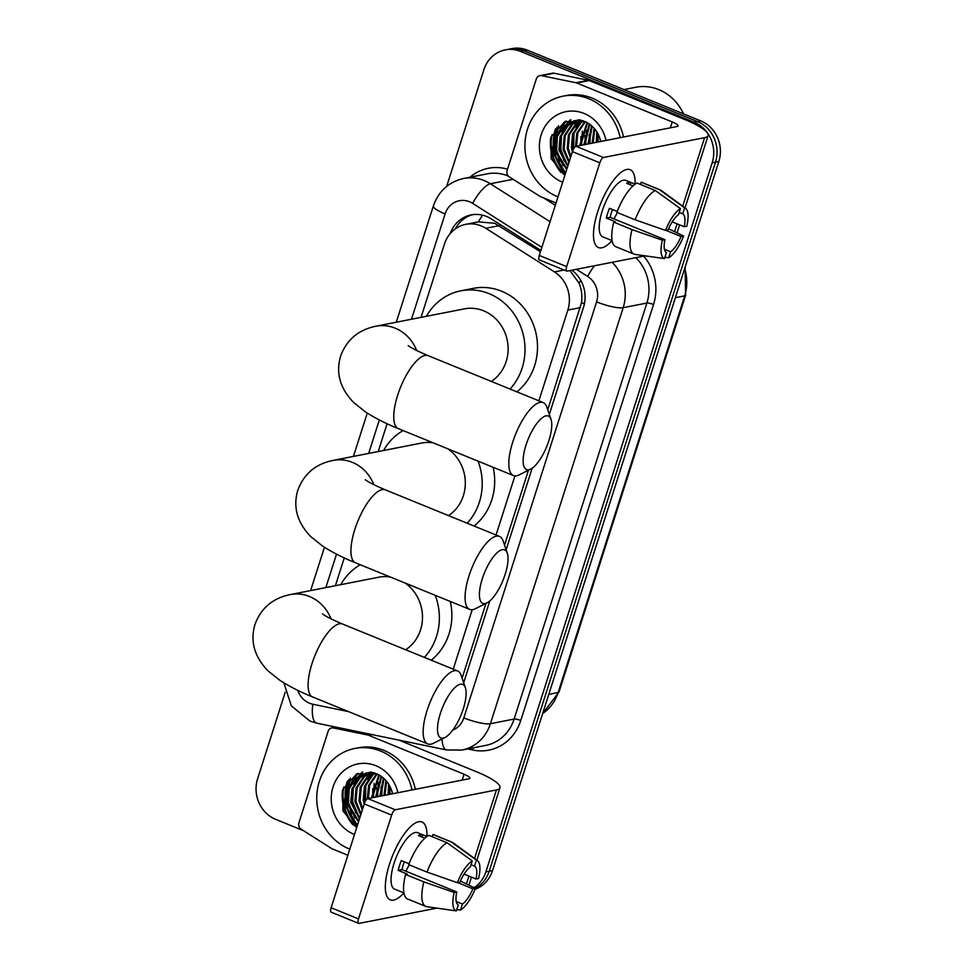 <?xml version="1.0" encoding="UTF-8"?>
<svg xmlns="http://www.w3.org/2000/svg" width="972" height="972" viewBox="0 0 972 972"><rect width="100%" height="100%" fill="white"/><g stroke="black" fill="none" stroke-linecap="round" stroke-linejoin="round"><path stroke-width="1.46" d="M540.468 251.772L494.639 223.268L478.37 221.871A31.529 9.599 -57.6 0 1 482.61 215.189M538.877 400.829L567.842 310.08A31.529 28.844 -101.1 0 0 554.441 271.905L485.806 228.286A31.529 28.844 -101.1 0 0 481.189 225.905A31.529 28.844 -101.1 0 0 465.746 224.35A31.529 28.844 -101.1 0 0 444.423 244.106L421.046 317.37M547.746 409.795L581.523 302.62C582.422 295.877 581.608 289.377 579.081 283.119L569.884 270.593M462.101 678.152L485.964 603.405M504.553 545.158L528.464 470.217M465.746 224.35L478.37 221.871M453.231 669.186L472.21 609.723M496.06 535.001L514.917 475.928M387.087 423.743L378.217 451.543M344.27 557.916L335.401 585.727M540.894 250.436L491.2 218.858A31.529 28.844 -101.1 0 0 486.595 216.477A31.529 28.844 -101.1 0 0 471.141 214.909A31.529 28.844 -101.1 0 0 450.182 233.608M455.309 228.87A31.529 28.844 78.9 0 1 472.817 214.642M352.824 824.766A42.039 38.467 78.9 0 1 342.496 790.321A42.039 38.467 78.9 0 0 352.824 824.766M561.002 172.481A42.039 38.467 78.9 0 1 550.674 138.036A42.039 38.467 78.9 0 0 561.002 172.481M446.658 186.393L483.91 69.668A31.529 28.844 78.9 0 1 505.233 49.912A31.529 28.844 78.9 0 1 520.676 51.467L694.166 122.241A31.529 28.844 78.9 0 1 712.184 162.798L485.879 871.884A31.529 28.844 78.9 0 1 474.166 887.691M303.641 830.756L275.623 819.323A31.529 28.844 78.9 0 1 257.604 778.766L285.209 692.271M505.233 49.912L508.563 49.256A31.529 28.844 78.9 0 1 524.005 50.811L697.495 121.585A31.529 28.844 78.9 0 1 715.514 162.142L489.208 871.24A31.529 28.844 78.9 0 1 475.417 888.299L460.376 881.057M356.76 824.803A42.039 38.467 78.9 0 1 347.83 780.723A42.039 38.467 78.9 0 0 356.76 824.803M564.926 172.518A42.039 38.467 78.9 0 1 555.996 128.438A42.039 38.467 78.9 0 0 564.926 172.518M549.326 414.4L583.54 307.188A31.529 28.844 -101.1 0 0 571.864 270.204M463.68 682.757L489.779 600.963M506.12 549.763L532.146 468.225M551.987 134.719A42.039 38.467 -101.1 0 0 563.614 174.292M343.809 787.016A42.039 38.467 -101.1 0 0 355.448 826.577M475.053 889.295A31.529 28.844 78.9 0 0 492.537 870.584L718.843 161.486A31.529 28.844 78.9 0 0 700.824 120.929L527.334 50.155A31.529 28.844 78.9 0 0 511.892 48.6L508.563 49.256A31.529 28.844 78.9 0 1 524.005 50.811L697.495 121.585A31.529 28.844 78.9 0 1 715.514 162.142L489.208 871.24A31.529 28.844 78.9 0 1 475.417 888.299A27.325 9.453 -67.8 0 1 460.497 910.071L462.417 904.057L456.245 901.53M597.646 211.896A42.039 14.544 -67.8 0 1 617.925 175.154A42.039 14.544 -67.8 0 1 635.081 184.182A42.039 14.544 -67.8 0 0 630.172 169.699A42.039 14.544 -67.8 0 0 597.646 211.896A42.039 14.544 -67.8 0 0 593.479 235.078A42.039 14.544 -67.8 0 0 612.056 240.631A42.039 14.544 -67.8 0 1 598.412 247.556A42.039 14.544 -67.8 0 1 597.646 211.896M556.045 202.941L540.505 196.611A5.261 4.811 -101.1 0 1 539.727 196.21L509.328 176.892A5.261 4.811 -101.1 0 1 507.092 170.525L536.313 78.951A5.261 4.811 -101.1 0 1 539.873 75.658L552.363 73.204A5.261 4.811 78.9 0 1 554.113 73.216L588.425 80.299A5.261 4.811 78.9 0 1 589.239 80.542L684.713 119.495A42.039 8.736 -162.3 0 1 708.126 135.545A42.039 8.736 -162.3 0 1 704.591 137.66L603.454 157.5A5.261 1.823 112.2 0 0 599.809 162.81L572.423 151.632A5.261 1.823 -67.8 0 1 576.068 146.322L677.205 126.481A10.51 2.187 17.7 0 0 678.079 125.959A10.51 2.187 17.7 0 0 672.235 121.937L576.76 82.997A5.261 4.811 -101.1 0 0 575.946 82.742L541.635 75.67A5.261 4.811 -101.1 0 0 539.873 75.658M566.676 266.62A5.261 1.823 112.2 0 0 566.773 271.079L539.387 259.913A5.261 1.823 -67.8 0 1 539.29 255.454L566.676 266.62L599.809 162.81M566.773 271.079A5.261 1.823 112.2 0 0 567.198 271.115L645.043 255.843M539.29 255.454L572.423 151.632M665.504 230.4L668.068 229.89A21.02 7.266 -67.8 0 1 678.529 214.654L680.449 208.628A27.325 9.453 -67.8 0 0 665.504 230.4L635.153 219.806L616.892 212.346A34.688 11.992 -67.8 0 1 637.024 183.04L655.286 190.5L680.449 208.628M679.246 212.431L682.696 213.84A21.02 7.266 -67.8 0 1 684.179 226.731L672.211 221.847M612.482 209.539A21.02 7.266 112.2 0 0 611.449 212.491A21.02 7.266 112.2 0 0 610.149 217.339L664.933 239.683A21.02 7.266 -67.8 0 0 666.428 252.586L664.508 258.601L634.886 254.385A34.688 11.992 -67.8 0 1 634.072 254.154A34.688 11.992 -67.8 0 1 632.031 229.599L662.382 240.193L664.933 239.683M634.072 254.154L615.811 246.694A34.688 11.992 -67.8 0 1 613.769 222.151L615.458 221.81L606.321 218.093A30.484 10.546 -67.8 0 1 607.707 213.233A30.484 10.546 -67.8 0 1 609.444 208.3L617.232 211.471M612.093 240.643L602.786 236.852A30.484 10.546 -67.8 0 1 602.227 210.997A30.484 10.546 -67.8 0 1 625.81 180.403L635.117 184.194M682.696 213.84L684.616 207.814L659.441 189.674L641.18 182.226L640.475 184.449M641.18 182.226A34.688 11.992 -67.8 0 1 642.006 182.469L660.267 189.917A34.688 11.992 -67.8 0 1 661.179 190.427L685.6 208.312A27.325 9.453 -67.8 0 1 686.742 226.233L684.179 226.731M659.441 189.674A34.688 11.992 -67.8 0 1 660.267 189.917M613.769 222.151L632.031 229.599M684.616 207.814A27.325 9.453 -67.8 0 1 685.6 208.312M665.856 230.328L681.056 236.524L683.62 236.026L668.542 228.772M683.62 236.026A27.325 9.453 -67.8 0 1 668.663 257.787L670.583 251.772L664.423 249.245M664.933 257.264L668.663 257.787M664.508 258.601A27.325 9.453 -67.8 0 1 662.382 240.193M681.056 236.524A21.02 7.266 -67.8 0 1 670.583 251.772M635.081 184.23L630.779 182.469A30.484 10.546 -67.8 0 0 626.624 183.295L633.015 185.895M635.153 219.806A34.688 11.992 -67.8 0 1 655.286 190.5M617.305 212.516A21.02 7.266 -67.8 0 1 613.903 218.87M606.321 218.093L610.149 217.339M630.075 184.704L630.779 182.469M623.963 89.582L635.639 87.286A47.3 43.278 78.9 0 1 658.809 89.618A47.3 43.278 78.9 0 1 683.523 113.87M557.977 196.891A52.549 48.078 78.9 0 1 557.539 196.709A52.549 48.078 78.9 0 1 524.989 142.884A52.549 48.078 78.9 0 1 563.043 96.167A52.549 48.078 78.9 0 1 588.789 98.767A52.549 48.078 78.9 0 1 620.185 137.672M563.043 96.167L566.372 95.523A52.549 48.078 78.9 0 1 592.118 98.111A52.549 48.078 78.9 0 1 623.514 137.016M564.525 174.826L551.088 158.643L551.039 136.991L564.866 121.621L585.035 121.561C593.029 125.327 598.205 131.718 600.562 140.709A26.28 24.045 78.9 0 1 600.745 141.487M562.667 182.201A36.79 33.656 78.9 0 1 562.217 182.019A36.79 33.656 78.9 0 1 541.21 134.707A36.79 33.656 78.9 0 1 584.099 113.457A36.79 33.656 78.9 0 1 606.018 140.454M580.721 120.103L574.379 120.722L563.25 126.263L555.935 137.331L554.733 150.891L566.676 169.65M574.902 120.625L564.282 126.056L556.968 137.125L555.777 150.684L566.907 168.909M582.337 120.54L574.379 120.722M579.069 119.811L577.526 120.212M577.016 120.358L568.45 125.242L561.136 136.311L559.945 149.87L567.976 165.58M578.547 119.908L576.991 120.273M576.481 120.406L567.405 125.449L560.091 136.517L558.9 150.077L567.684 166.479M579.154 120.285L572.605 124.428L565.303 135.497L564.1 149.056L569.264 161.51M579.737 119.884L579.118 120.103M578.619 120.285L571.572 124.635L564.258 135.691L563.055 149.251L568.924 162.603M581.341 120.419L576.773 123.614L569.458 134.671L568.268 148.23L570.868 156.504M580.794 120.37L575.728 123.821L568.413 134.877L567.223 148.437L570.43 157.865M583.382 120.893L580.928 122.8L573.626 133.857L572.423 147.416L572.982 150.15M582.896 120.722L579.895 122.994L572.581 134.063L571.39 147.623L572.362 151.814M585.399 121.719L577.842 132.86L576.53 146.237M584.877 121.488L576.785 133.128L575.509 146.578M587.55 122.837L580.697 145.423M587.003 122.521L579.652 145.618M589.81 124.307L584.852 144.597M589.239 123.906L583.82 144.804M592.191 126.275L589.02 143.783M591.583 125.728L587.975 143.99M594.73 128.948L593.175 142.969M594.086 128.195L592.142 143.176M597.525 133.006L597.343 142.155M596.796 131.779L596.298 142.362M600.246 139.518L600.465 141.535M597.501 133.152L597.695 142.082M589.178 134.792L589.372 143.722M585.01 135.606L585.205 144.536M580.855 136.42L581.049 145.35M572.532 138.048L573.225 149.627M570.394 119.848L566.858 123.614M566.129 124.586L562.035 132.168M560.042 140.503L560.273 149.7L563.991 160.708M565.51 121.33L557.867 132.994M555.887 141.317L556.118 150.514L559.823 161.522M557.126 127.174L551.95 151.328L565.473 173.393M597.95 133.772L598.217 141.985M590.66 129.519L589.895 143.613M586.505 130.333L585.727 144.427M582.337 131.147L581.56 145.253M579.531 121.5L575.971 127.405M574.015 132.787L573.614 148.898M570.904 119.763L567.672 123.152M567.041 123.942L563.481 129.859M561.537 135.23L560.795 149.603L567.223 164.827M566.226 121.038L559.325 130.673M557.369 136.056L556.64 150.417L563.055 165.653M558.572 125.777L552.473 151.231L565.595 173.004M482.27 578.862A28.905 9.999 112.2 0 0 486.984 602.883A28.905 9.999 112.2 0 0 505.161 574.367A28.905 9.999 112.2 0 0 507.275 553.129A28.905 9.999 112.2 0 0 495.987 553.833A28.905 9.999 112.2 0 0 482.27 578.862M486.984 602.883L475.405 608.715A39.415 13.632 -67.8 0 1 469.695 609.383A39.415 13.632 -67.8 0 1 468.978 575.959A39.415 13.632 -67.8 0 1 499.474 536.398A39.415 13.632 -67.8 0 1 503.083 540.869L507.275 553.129M433.196 442.843A39.415 36.061 -101.1 0 0 421.532 443.05L333.044 460.412C315.596 463.972 303.847 473.935 297.797 490.277C292.827 507.129 297.201 522.62 310.919 536.751L322.352 545.875C331.61 551.975 342.679 557.624 355.558 562.824L469.695 609.383M383.563 450.498A57.81 52.889 78.9 0 1 403.101 430.572M448.493 515.597A39.415 36.061 -101.1 0 0 447.934 448.857M478.042 461.141A57.81 52.889 78.9 0 1 467.204 523.24M493.132 467.301A57.81 52.889 78.9 0 1 474.069 526.034M526.01 445.055A28.905 9.999 112.2 0 0 530.712 469.087A28.905 9.999 112.2 0 0 548.901 440.571A28.905 9.999 112.2 0 0 551.015 419.333A28.905 9.999 112.2 0 0 539.727 420.026A28.905 9.999 112.2 0 0 526.01 445.055M530.712 469.087L519.133 474.907A39.415 13.632 -67.8 0 1 513.435 475.575A39.415 13.632 -67.8 0 1 512.718 442.151A39.415 13.632 -67.8 0 1 543.214 402.59A39.415 13.632 -67.8 0 1 546.811 407.061L551.015 419.333M491.31 381.425A39.415 36.061 -101.1 0 0 507.882 344.246A39.415 36.061 -101.1 0 0 483.667 310.821A39.415 36.061 -101.1 0 0 464.349 308.865L375.872 326.228C358.425 329.8 346.676 339.75 340.625 356.092C335.656 372.944 340.03 388.435 353.735 402.566L365.18 411.703C374.439 417.802 385.507 423.452 398.386 428.652L513.435 475.575M426.392 316.313A57.81 52.889 78.9 0 1 460.813 290.822A57.81 52.889 78.9 0 1 489.135 293.678A57.81 52.889 78.9 0 1 510.021 389.055M460.813 290.822L473.303 288.368A57.81 52.889 78.9 0 1 501.625 291.223A57.81 52.889 78.9 0 1 536.799 337.6A57.81 52.889 78.9 0 1 516.885 391.85M440.365 713.412A28.905 9.999 112.2 0 0 445.067 737.444A28.905 9.999 112.2 0 0 463.255 708.928A28.905 9.999 112.2 0 0 465.369 687.69A28.905 9.999 112.2 0 0 454.082 688.383A28.905 9.999 112.2 0 0 440.365 713.412M445.067 737.444L433.488 743.264A39.415 13.632 -67.8 0 1 427.789 743.944A39.415 13.632 -67.8 0 1 427.073 710.508A39.415 13.632 -67.8 0 1 457.569 670.947A39.415 13.632 -67.8 0 1 461.165 675.418L465.369 687.69M390.38 577.028A39.415 36.061 -101.1 0 0 378.716 577.222L290.227 594.585C272.78 598.157 261.031 608.108 254.98 624.461C250.011 641.301 254.385 656.793 268.09 670.935L279.535 680.06C288.793 686.159 299.862 691.809 312.741 697.009L427.789 743.944M340.747 584.67A57.81 52.889 78.9 0 1 360.272 564.744M405.676 649.782A39.415 36.061 -101.1 0 0 405.117 583.042M435.213 595.326A57.81 52.889 78.9 0 1 424.387 657.412M450.303 601.474A57.81 52.889 78.9 0 1 431.24 660.219M389.48 864.181A42.039 14.544 -67.8 0 1 409.747 827.451A42.039 14.544 -67.8 0 1 426.915 836.467A42.039 14.544 -67.8 0 0 422.006 821.984A42.039 14.544 -67.8 0 0 389.48 864.181A42.039 14.544 -67.8 0 0 385.301 887.363A42.039 14.544 -67.8 0 0 403.89 892.916A42.039 14.544 -67.8 0 1 390.246 899.841A42.039 14.544 -67.8 0 1 389.48 864.181M347.879 855.239L332.327 848.896A5.261 4.811 -101.1 0 1 331.561 848.495L301.15 829.177A5.261 4.811 -101.1 0 1 298.926 822.81L328.147 731.236A5.261 4.811 -101.1 0 1 331.707 727.943L335.899 727.117M398.97 740.129L476.547 771.78A42.039 8.736 -162.3 0 1 499.948 787.83A42.039 8.736 -162.3 0 1 496.425 789.944L395.288 809.785A5.261 1.823 112.2 0 0 391.643 815.095L364.245 803.917A5.261 1.823 -67.8 0 1 367.89 798.62L469.026 778.766A10.51 2.187 17.7 0 0 469.913 778.244A10.51 2.187 17.7 0 0 464.057 774.234L368.582 735.282A5.261 4.811 -101.1 0 0 367.768 735.026L333.457 727.955A5.261 4.811 -101.1 0 0 331.707 727.943M358.51 918.917A5.261 1.823 112.2 0 0 358.607 923.364L331.209 912.198A5.261 1.823 -67.8 0 1 331.112 907.739L358.51 918.917L391.643 815.095M358.607 923.364A5.261 1.823 112.2 0 0 359.033 923.4L436.865 908.127M331.112 907.739L364.245 803.917M457.338 882.685L459.89 882.175A21.02 7.266 -67.8 0 1 470.363 866.939L472.283 860.913A27.325 9.453 -67.8 0 0 457.338 882.685L426.987 872.091L408.726 864.643A34.688 11.992 -67.8 0 1 428.846 835.337L447.108 842.785L472.283 860.913M471.068 864.716L474.518 866.125A21.02 7.266 -67.8 0 1 476.013 879.016L464.045 874.132M404.316 861.824A21.02 7.266 112.2 0 0 403.283 864.776A21.02 7.266 112.2 0 0 401.983 869.624L456.767 891.968A21.02 7.266 -67.8 0 0 458.249 904.871L456.33 910.898L426.72 906.682A34.688 11.992 -67.8 0 1 425.894 906.439A34.688 11.992 -67.8 0 1 423.853 881.883L454.203 892.478L456.767 891.968M425.894 906.439L407.633 898.991A34.688 11.992 -67.8 0 1 405.591 874.436L407.28 874.095L398.156 870.377A30.484 10.546 -67.8 0 1 399.528 865.517A30.484 10.546 -67.8 0 1 401.278 860.585L409.066 863.756M403.915 892.928L394.608 889.137A30.484 10.546 -67.8 0 1 394.061 863.282A30.484 10.546 -67.8 0 1 417.644 832.688L426.951 836.491M474.518 866.125L476.45 860.099L451.275 841.971L433.014 834.511L432.297 836.734M433.014 834.511A34.688 11.992 -67.8 0 1 433.84 834.754L452.102 842.202A34.688 11.992 -67.8 0 1 453.001 842.712L477.422 860.597A27.325 9.453 -67.8 0 1 478.576 878.518L476.013 879.016M451.275 841.971A34.688 11.992 -67.8 0 1 452.102 842.202M405.591 874.436L423.853 881.883M476.45 860.099A27.325 9.453 -67.8 0 1 477.422 860.597M456.767 909.549L460.497 910.071M456.33 910.898A27.325 9.453 -67.8 0 1 454.203 892.478M457.691 882.612L472.89 888.809L475.442 888.311M472.89 888.809A21.02 7.266 -67.8 0 1 462.417 904.057M426.915 836.515L422.613 834.766A30.484 10.546 -67.8 0 0 418.446 835.58L424.849 838.192M426.987 872.091A34.688 11.992 -67.8 0 1 447.108 842.785M409.139 864.813A21.02 7.266 -67.8 0 1 405.737 871.155M398.156 870.377L401.983 869.624M421.909 836.989L422.613 834.766M349.811 849.176A52.549 48.078 78.9 0 1 349.361 848.993A52.549 48.078 78.9 0 1 316.823 795.169A52.549 48.078 78.9 0 1 354.877 748.452A52.549 48.078 78.9 0 1 380.623 751.052A52.549 48.078 78.9 0 1 412.007 789.957M354.877 748.452L358.206 747.808A52.549 48.078 78.9 0 1 383.952 750.408A52.549 48.078 78.9 0 1 415.336 789.3M356.347 827.111L342.922 810.927L342.861 789.276L356.7 773.906L376.869 773.846C384.851 777.612 390.027 784.003 392.384 792.994A26.28 24.045 78.9 0 1 392.579 793.772M354.501 834.486A36.79 33.656 78.9 0 1 354.051 834.304A36.79 33.656 78.9 0 1 333.032 786.992A36.79 33.656 78.9 0 1 375.933 765.742A36.79 33.656 78.9 0 1 397.852 792.739M372.507 772.376L366.213 773.007L355.072 778.548L347.757 789.616L346.567 803.176L358.498 821.935M366.736 772.91L356.117 778.353L348.802 789.41L347.612 802.969L358.741 821.194M374.159 772.825L366.213 773.007M370.891 772.096L369.348 772.497M368.838 772.643L360.272 777.527L352.97 788.596L351.767 802.155L359.798 817.865M371.049 772.072L368.825 772.558M368.315 772.691L359.239 777.734L351.925 788.802L350.722 802.362L359.519 818.764M370.988 772.57L364.439 776.713L357.125 787.782L355.934 801.341L361.098 813.795M371.559 772.169L370.952 772.388M370.454 772.57L363.394 776.92L356.08 787.988L354.889 801.536L360.746 814.888M373.175 772.704L368.595 775.899L361.292 786.968L360.09 800.515L362.702 808.789M372.628 772.655L367.562 776.106L360.248 787.162L359.057 800.721L362.264 810.15M375.204 773.177L372.762 775.085L365.448 786.141L364.257 799.701L364.816 802.435M374.73 773.007L371.717 775.292L364.415 786.348L363.212 799.907L364.196 804.099M377.221 774.004L369.676 785.145L368.364 798.522M376.711 773.773L368.607 785.412L367.343 798.863M379.372 775.121L372.519 797.708M378.825 774.806L371.486 797.915M381.644 776.604L376.686 796.894M381.06 776.191L375.642 797.089M384.025 778.56L380.854 796.068M383.418 778.013L379.809 796.275M386.564 781.233L385.009 795.254M385.908 780.48L383.964 795.461M389.359 785.291L389.177 794.44M388.618 784.064L388.132 794.646M392.081 791.803L392.299 793.832M389.335 785.437L389.517 794.367M381.012 787.077L381.194 796.007M376.844 787.891L377.039 796.821M372.677 788.705L372.871 797.635M364.354 790.345L365.059 801.912M362.228 772.133L358.692 775.899M357.951 776.871L353.857 784.465M351.876 792.788L352.107 801.985L355.813 812.993M357.344 773.615L349.701 785.279M347.709 793.602L347.94 802.799L351.657 813.807M348.96 779.459L343.784 803.625L357.307 825.678M389.784 786.056L390.039 794.27M382.494 781.804L381.717 795.898M378.339 782.618L377.561 796.724M374.171 783.432L373.394 797.538M371.365 773.785L367.805 779.69M365.849 785.072L365.436 801.183M362.738 772.047L359.506 775.437M358.875 776.239L355.315 782.144M353.358 787.514L352.629 801.888L359.057 817.124M358.06 773.323L351.147 782.958M349.203 788.341L348.462 802.702L354.889 817.938M350.394 778.062L344.307 803.516L357.429 825.301M499.329 225.638L485.806 228.286M584.439 303.738A31.529 6.549 -162.3 0 1 581.523 302.62M579.081 283.119A31.529 9.599 -57.6 0 1 580.794 280.422M564.137 270.009L554.441 271.905M580.357 307.626L567.842 310.08M541.878 247.35L472.684 203.379A21.02 19.233 -101.1 0 0 469.61 201.787A21.02 19.233 -101.1 0 0 445.091 213.925L411.484 319.241M445.091 213.925A21.02 4.374 17.7 0 1 433.391 205.906C438.579 191.156 448.639 182.019 463.583 178.496A42.039 38.467 78.9 0 1 484.178 180.573A42.039 38.467 78.9 0 1 490.338 183.757L513.095 179.285M297.736 690.339A21.02 19.233 -101.1 0 0 309.57 703.242A21.02 19.233 -101.1 0 0 312.838 704.238L348.559 711.613M283.848 682.818L291.357 705.903L309.947 721.078L316.908 723.192A21.02 7.922 -78.3 0 1 312.838 704.238M469.938 177.244A47.3 43.278 78.9 0 1 507.518 169.201M508.38 176.114A42.039 38.467 -101.1 0 0 507.906 175.92A42.039 38.467 -101.1 0 0 487.3 173.842L463.583 178.496M643.671 256.11A47.3 43.278 78.9 0 1 653.536 304.503L520.773 720.495A47.3 43.278 78.9 0 1 472.975 750.056L467.617 748.95M694.166 122.241L700.824 120.929M712.184 162.798L718.843 161.486M520.676 51.467L527.334 50.155M485.879 871.884L492.537 870.584M612.153 262.294A42.039 38.467 78.9 0 1 623.173 307.699L646.89 303.045A42.039 38.467 -101.1 0 0 635.882 257.641M472.684 203.379A21.02 6.403 -57.6 0 1 490.338 183.757L550.055 221.701M555.291 205.299L543.591 197.875M452.745 730.13A21.02 19.233 -101.1 0 0 463.826 717.883L596.589 301.879A21.02 4.374 17.7 0 0 623.173 307.699L490.41 723.703L514.127 719.049L646.89 303.045A5.261 1.094 -162.3 0 1 653.536 304.503M463.826 717.883A21.02 4.374 17.7 0 0 490.41 723.703A42.039 38.467 78.9 0 1 461.979 750.056L485.696 745.403A42.039 38.467 -101.1 0 0 514.127 719.049A5.261 1.094 -162.3 0 1 520.773 720.495M596.589 301.879A21.02 19.233 -101.1 0 0 587.647 276.437L576.42 269.305M379.335 419.953L368.655 453.426M336.519 554.137L325.839 587.598M472.975 750.056A5.261 1.98 101.7 0 0 473.085 747.869M316.908 723.192L446.646 749.971A21.02 7.922 -78.3 0 1 442.066 738.951M587.647 276.437A21.02 6.403 -57.6 0 1 594.56 265.745M675.37 297.687L684.725 295.853A10.51 2.187 17.7 0 0 685.6 295.318L559.009 692.003A10.51 2.187 -162.3 0 1 558.122 692.538L684.725 295.853A42.039 38.467 -101.1 0 0 684.677 268.551M542.668 713.509A42.039 38.467 -101.1 0 0 558.122 692.538L548.779 694.373M674.592 231.676L677.095 223.839M682.721 206.198L704.591 137.66M670.352 127.83L672.235 121.937M589.239 80.542L576.76 82.997M576.068 146.322L603.454 157.5M575.946 82.742L588.425 80.299M554.113 73.216L541.635 75.67M565.412 173.587A42.039 38.467 78.9 0 1 555.34 129.24M373.843 484.676A39.415 36.061 -101.1 0 0 352.362 462.356A39.415 36.061 -101.1 0 0 333.044 460.412M365.338 479.755L367.076 480.946C367.61 481.262 371.377 483.983 385.337 489.839A39.415 13.632 112.2 0 0 354.841 529.4A39.415 13.632 112.2 0 0 355.558 562.824M416.672 350.503A39.415 36.061 -101.1 0 0 395.179 328.172A39.415 36.061 -101.1 0 0 375.872 326.228M408.155 345.582L409.892 346.761C410.439 347.077 414.206 349.798 428.154 355.655A39.415 13.632 112.2 0 0 397.67 395.215A39.415 13.632 112.2 0 0 398.386 428.652M331.027 618.86A39.415 36.061 -101.1 0 0 309.533 596.529A39.415 36.061 -101.1 0 0 290.227 594.585M322.51 613.94L324.247 615.118C324.794 615.434 328.56 618.156 342.521 624.012A39.415 13.632 112.2 0 0 312.024 663.572A39.415 13.632 112.2 0 0 312.741 697.009M466.414 883.961L468.917 876.124M474.555 858.483L496.425 789.944M462.186 780.115L464.057 774.234M372.118 734.589L368.582 735.282M367.89 798.62L395.288 809.785M367.768 735.026L371.097 734.382M336.786 727.299L333.457 727.955M357.246 825.872A42.039 38.467 78.9 0 1 347.174 781.524M446.646 749.971L461.979 750.056M433.391 205.906L396.272 322.23M367.27 413.076L353.443 456.403M324.454 547.248L310.627 590.587M559.009 692.003L542.607 713.691M685.126 267.13L685.6 295.318M677.059 232.867L679.61 224.872M685.029 207.899L708.126 135.545M385.337 489.839L499.474 536.398M428.154 355.655L543.214 402.59M342.521 624.012L457.569 670.947M468.893 885.152L471.444 877.157M476.863 860.184L499.948 787.83M370.368 772.193L371.025 772.072"/></g></svg>
